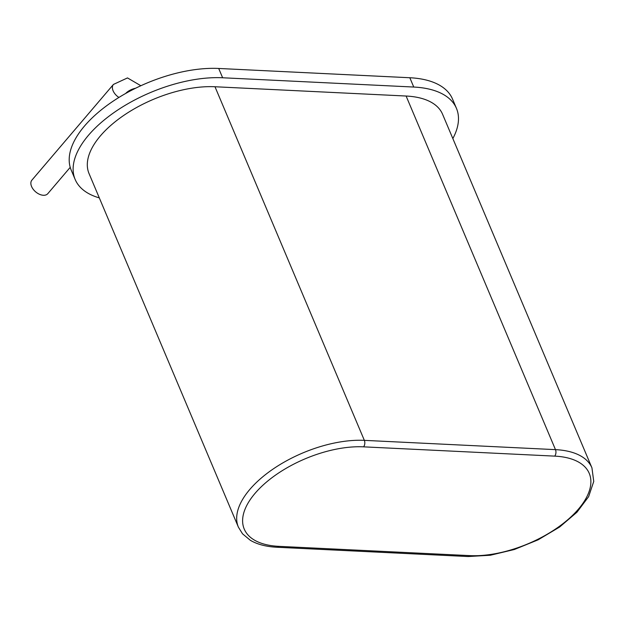 <?xml version="1.0" encoding="UTF-8"?>
<svg xmlns="http://www.w3.org/2000/svg" width="625" height="625" viewBox="0 0 625 625"><rect width="100%" height="100%" fill="white"/><g stroke="black" fill="none" stroke-linecap="round" stroke-linejoin="round"><path stroke-width="0.94" d="M140.859 85.734L127.492 77.922L113.437 84.43L31.906 180.133A10.438 6.5 40.4 0 0 35.633 191.844A10.438 6.5 40.4 0 0 47.797 193.672L70.227 167.336M452.844 138.562A103.234 50.734 157.1 0 0 456.461 108.375L452.531 99.07A103.234 50.734 157.1 0 0 409.828 77.742L218.703 68.461A103.234 50.734 157.1 0 0 111.242 102.453A103.234 50.734 157.1 0 0 71.219 170.133L75.148 179.438A103.234 50.734 157.1 0 0 99.312 197.891M218.703 68.461L222.633 77.766A103.234 50.734 157.1 0 0 115.172 111.758A103.234 50.734 157.1 0 0 75.148 179.438M222.633 77.766L413.758 87.047A103.234 50.734 157.1 0 1 456.461 108.375M89.039 173.57A88.156 43.32 -22.9 0 1 123.219 115.781A88.156 43.32 -22.9 0 1 214.984 86.75L406.109 96.031A88.156 43.32 -22.9 0 1 442.57 114.242L591.938 467.852A88.156 43.32 157.1 0 0 555.477 449.641L364.352 440.359A88.156 43.32 157.1 0 0 272.586 469.391A88.156 43.32 157.1 0 0 238.406 527.18L89.039 173.57M113.437 84.43A10.438 6.5 40.4 0 0 118.914 97.453M125.672 93.461A10.438 5.133 -22.9 0 1 135.547 88.258M409.828 77.742L413.758 87.047M214.984 86.75L364.352 440.359A4.641 2.828 92.8 0 1 363.57 446.844A83.516 41.039 157.1 0 0 255.023 493.383A83.516 41.039 157.1 0 0 278.797 546.344L469.922 555.625A83.516 41.039 157.1 0 0 578.469 509.086A83.516 41.039 157.1 0 0 554.695 456.125L363.57 446.844M406.109 96.031L555.477 449.641A4.641 2.828 92.8 0 1 554.695 456.125M238.406 527.18L242.539 533.828L250.289 540.258C257.266 544.383 266.172 546.711 277 547.258A4.641 2.828 -87.2 0 0 278.797 546.344M277 547.258L468.125 556.539A4.641 2.828 -87.2 0 0 469.922 555.625M468.125 556.539L490.344 555.242L514.367 549.5L538.156 539.812L559.633 527.023L576.945 512.234L588.633 496.641L593.75 481.445L591.938 467.852"/></g></svg>
